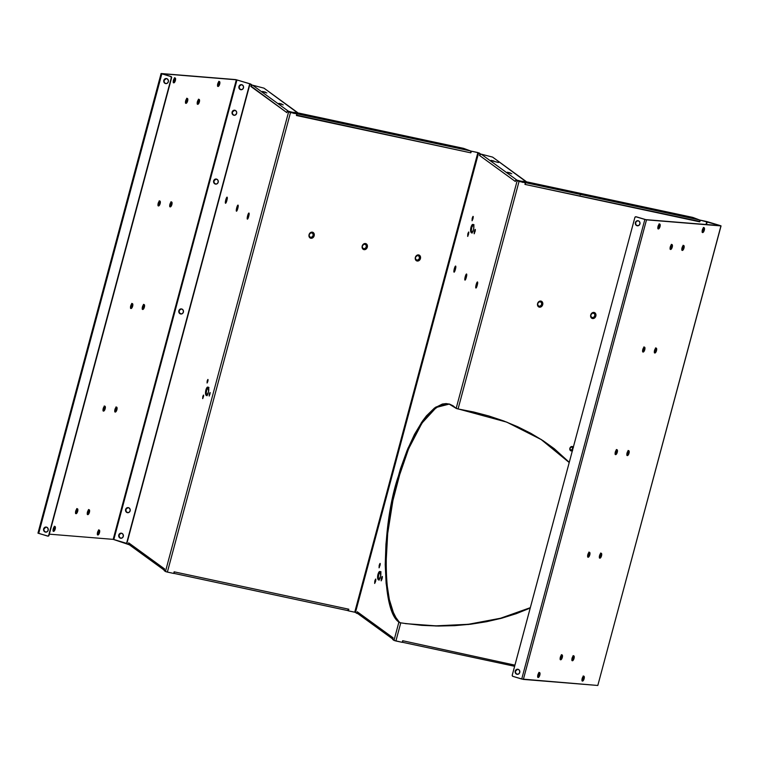 <?xml version="1.0" encoding="UTF-8"?>
<svg xmlns="http://www.w3.org/2000/svg" width="759" height="759" viewBox="0 0 759 759"><rect width="100%" height="100%" fill="white"/><g stroke="black" fill="none" stroke-linecap="round" stroke-linejoin="round"><path stroke-width="1.14" d="M572.381 450.704A2.286 1.888 -68.7 0 1 569.867 448.322L570.009 448.275A1.603 1.319 111.3 0 0 572.599 448.835L572.182 447.231L571.185 447.023M207.179 381.009L207.852 381.217L207.179 381.009L207.084 383.01L207.795 381.454L207.103 383.001L207.179 381.009L207.994 379.481L207.795 381.454L208.042 380.126L207.814 379.5L207.179 381.009M202.786 396.634L203.459 396.843L202.786 396.634L202.691 398.636L202.786 396.634L203.602 395.107L202.776 398.579L203.649 395.752L203.421 395.126L202.786 396.634M209.294 394.016L209.968 394.225L209.294 394.016L209.19 396.027L209.294 394.016L210.101 392.498L209.275 395.97L210.167 392.887L209.294 394.016M474.29 231.296L475.125 231.561L474.29 231.296L474.166 233.791L474.29 231.296L475.295 229.408L474.271 233.715L475.362 230.214L475.068 229.436L474.29 231.296M472.183 218.288L473.018 218.545L472.183 218.288L472.06 220.774L472.942 218.839L472.079 220.765L472.183 218.288L473.18 216.4L472.942 218.839L473.265 216.884L472.961 216.419L472.183 218.288M467.791 233.914L468.626 234.18L467.791 233.914L467.667 236.4L467.791 233.914L468.796 232.026L467.895 236.172L468.872 232.51L468.569 232.045L467.791 233.914M381.303 578.349L382.138 578.605L381.303 578.349L381.179 580.834L382.062 578.899L381.198 580.825L381.303 578.349L382.299 576.461L382.062 578.899L382.384 576.944L382.081 576.479L381.303 578.349M379.187 565.332L380.022 565.597L379.187 565.332L379.064 567.827L379.187 565.332L380.193 563.444L379.168 567.751L380.259 564.25L379.965 563.472L379.187 565.332M374.794 580.958L375.629 581.223L374.794 580.958L374.671 583.453L375.563 581.517L374.699 583.443L374.794 580.958L375.8 579.07L375.563 581.517L375.866 579.876L375.582 579.098L374.794 580.958M181.335 308.904L178.858 310.773A2.562 2.362 94.7 0 1 181.335 308.904A2.562 2.362 94.7 0 1 183.393 312.139L183.194 310.194L181.79 308.989L179.987 309.236L178.858 310.773L179.058 312.717L180.471 313.922L182.264 313.685L183.393 312.139A2.562 2.362 94.7 0 1 180.917 314.008A2.562 2.362 94.7 0 1 178.858 310.773L179.162 310.801A2.562 2.362 -85.3 0 0 181.069 314.017M216.438 179.048L213.658 180.889A2.562 2.362 94.7 0 1 216.135 179.02A2.562 2.362 94.7 0 1 218.194 182.255L218.004 180.31L216.59 179.105L214.797 179.342L213.658 180.889L213.858 182.834L215.271 184.039L217.065 183.801L218.194 182.255A2.562 2.362 94.7 0 1 215.727 184.124A2.562 2.362 94.7 0 1 213.658 180.889L213.962 180.917A2.562 2.362 -85.3 0 0 215.879 184.133M249.094 214.323L248.497 215.973L247.633 215.708A3.15 0.607 104.2 0 1 249.018 213.099A3.15 0.607 104.2 0 1 248.686 216.467L248.857 213.032L247.216 217.966L247.614 219.038L248.686 216.467A3.15 0.607 104.2 0 1 247.5 219.123A3.15 0.607 104.2 0 1 247.633 215.708L248.497 215.973L248.155 218.089L249.208 214.133M309.198 234.626A2.467 2.04 111.3 0 0 313.201 235.48L314.169 235.764A3.15 2.609 -68.7 0 1 310.801 238.25A3.15 2.609 -68.7 0 1 309.055 234.673L309.558 236.799L311.38 237.415L313.04 235.935L313.069 233.677L311.029 232.69L309.055 234.673L309.236 236.979L311.313 238.307L313.287 237.358L314.283 235.157L313.714 232.994L312.433 232.178L310.384 232.681L309.055 234.673A3.15 2.609 -68.7 0 1 312.433 232.178A3.15 2.609 -68.7 0 1 314.169 235.764L313.201 235.48A2.467 2.04 111.3 0 0 309.198 234.626M477.629 283.221L477.031 284.872L476.168 284.606A3.15 0.607 104.2 0 1 477.553 281.997A3.15 0.607 104.2 0 1 477.221 285.365L477.392 281.931L475.741 286.864L476.14 287.936L477.221 285.365A3.15 0.607 104.2 0 1 476.035 288.022A3.15 0.607 104.2 0 1 476.168 284.606L477.031 284.872L476.68 286.987L477.743 283.031M537.733 303.524A2.467 2.04 111.3 0 0 541.736 304.387L542.704 304.663A3.15 2.609 -68.7 0 1 539.336 307.158A3.15 2.609 -68.7 0 1 537.59 303.572L538.093 305.697L539.915 306.323L541.575 304.843L541.603 302.575L539.554 301.589L537.59 303.572L537.761 305.877L539.336 307.158L541.376 306.655L542.818 304.065L542.249 301.892L540.958 301.076L538.918 301.579L537.59 303.572A3.15 2.609 -68.7 0 1 540.958 301.076A3.15 2.609 -68.7 0 1 542.704 304.663L541.736 304.387A2.467 2.04 111.3 0 0 537.733 303.524M238.174 206.382L237.766 208.526A3.15 0.607 104.2 0 1 236.58 211.182A3.15 0.607 104.2 0 1 236.713 207.767L237.576 208.032L236.542 211.201L236.713 207.767A3.15 0.607 104.2 0 1 238.098 205.158A3.15 0.607 104.2 0 1 237.766 208.526L238.051 205.11L236.713 207.767L237.576 208.032L238.288 206.192M227.358 198.251L226.837 200.585A3.15 0.607 104.2 0 1 225.651 203.251A3.15 0.607 104.2 0 1 225.784 199.826L226.647 200.101L226.296 202.198M362.347 246.001A2.467 2.04 111.3 0 0 366.35 246.865L367.318 247.14A3.15 2.609 -68.7 0 1 363.941 249.635A3.15 2.609 -68.7 0 1 362.204 246.049L362.707 248.174L364.519 248.791L366.189 247.32L366.217 245.053L364.168 244.066L362.204 246.049L362.375 248.354L363.941 249.635L365.99 249.132L367.422 246.542L367.147 244.834L365.572 243.554L363.523 244.056L362.204 246.049A3.15 2.609 -68.7 0 1 365.572 243.554A3.15 2.609 -68.7 0 1 367.318 247.14L366.35 246.865A2.467 2.04 111.3 0 0 362.347 246.001M415.486 257.377A2.467 2.04 111.3 0 0 419.49 258.24L420.458 258.515A3.15 2.609 -68.7 0 1 417.089 261.011A3.15 2.609 -68.7 0 1 415.344 257.424L415.847 259.55L417.668 260.176L419.329 258.696L419.357 256.428L417.308 255.451L415.344 257.424L415.515 259.73L417.089 261.011L419.139 260.508L420.571 257.918L420.002 255.745L418.712 254.929L416.672 255.432L415.344 257.424A3.15 2.609 -68.7 0 1 418.712 254.929A3.15 2.609 -68.7 0 1 420.458 258.515L419.49 258.24A2.467 2.04 111.3 0 0 415.486 257.377M466.709 275.289L465.76 279.037L466.102 276.94L465.239 276.665L466.102 276.94L466.813 275.09M466.292 277.433A3.15 0.607 104.2 0 1 465.106 280.09A3.15 0.607 104.2 0 1 465.239 276.665L465.068 280.099L466.719 275.166L466.32 274.094L465.239 276.665A3.15 0.607 104.2 0 1 466.624 274.056A3.15 0.607 104.2 0 1 466.292 277.433M455.779 267.348L455.372 269.492A3.15 0.607 104.2 0 1 454.186 272.149A3.15 0.607 104.2 0 1 454.318 268.724L455.182 268.999L454.148 272.158L454.318 268.724A3.15 0.607 104.2 0 1 455.704 266.115A3.15 0.607 104.2 0 1 455.372 269.492L455.656 266.067L454.318 268.724L455.182 268.999L455.893 267.149M590.872 314.9A2.467 2.04 111.3 0 0 594.876 315.763L595.843 316.038A3.15 2.609 -68.7 0 1 592.475 318.533A3.15 2.609 -68.7 0 1 590.73 314.947L591.233 317.072L593.054 317.698L594.714 316.218L594.743 313.951L592.703 312.974L590.73 314.947L590.91 317.253L592.475 318.533L594.525 318.03L595.957 315.44L595.673 313.733L594.107 312.452L592.058 312.955L590.73 314.947A3.15 2.609 -68.7 0 1 594.107 312.452A3.15 2.609 -68.7 0 1 595.843 316.038L594.876 315.763A2.467 2.04 111.3 0 0 590.872 314.9M187.634 100.985A2.562 0.977 -73.2 0 1 185.908 103.357A2.562 0.977 -73.2 0 1 185.661 100.824L185.547 102.911L186.648 103.006L187.748 100.511L187.482 98.509L185.661 100.824A2.562 0.977 -73.2 0 1 187.388 98.461A2.562 0.977 -73.2 0 1 187.634 100.985L186.942 100.776L187.634 100.985M185.613 103.072A2.562 0.977 106.8 0 0 186.942 100.776L186.942 98.452M160.149 203.573A2.562 0.977 -73.2 0 1 158.422 205.945A2.562 0.977 -73.2 0 1 158.166 203.412L158.166 205.736L159.162 205.585L160.253 203.089L159.997 201.088L158.166 203.412A2.562 0.977 -73.2 0 1 159.902 201.04A2.562 0.977 -73.2 0 1 160.149 203.573L159.456 203.365L160.149 203.573M158.128 205.661A2.562 0.977 106.8 0 0 159.456 203.365L159.456 201.031M132.664 306.152A2.562 0.977 -73.2 0 1 130.937 308.524A2.562 0.977 -73.2 0 1 130.681 305.991L130.681 308.315L131.677 308.163L132.768 305.668L132.512 303.666L130.681 305.991A2.562 0.977 -73.2 0 1 132.408 303.619A2.562 0.977 -73.2 0 1 132.664 306.152L131.962 305.943L132.664 306.152M130.643 308.239A2.562 0.977 106.8 0 0 131.962 305.943L131.962 303.619M77.684 511.319A2.562 0.977 -73.2 0 1 75.957 513.691A2.562 0.977 -73.2 0 1 75.71 511.158L75.71 513.482L76.934 513.037L77.797 510.835L77.541 508.834L76.697 509.137L75.71 511.158A2.562 0.977 -73.2 0 1 77.437 508.786A2.562 0.977 -73.2 0 1 77.684 511.319L76.991 511.111L77.684 511.319M75.663 513.407A2.562 0.977 106.8 0 0 76.991 511.111L76.991 508.777M105.178 408.731A2.562 0.977 -73.2 0 1 103.442 411.103A2.562 0.977 -73.2 0 1 103.196 408.57L103.196 410.904L104.419 410.458L105.283 408.257L105.027 406.255L103.196 408.57A2.562 0.977 -73.2 0 1 104.922 406.207A2.562 0.977 -73.2 0 1 105.178 408.731L104.476 408.522L105.178 408.731M103.148 410.828A2.562 0.977 106.8 0 0 104.476 408.522L104.476 406.198M199.37 101.943A2.562 0.977 -73.2 0 1 197.644 104.315A2.562 0.977 -73.2 0 1 197.387 101.782L197.387 104.106L198.384 103.955L199.475 101.459L199.219 99.457L197.387 101.782A2.562 0.977 -73.2 0 1 199.114 99.41A2.562 0.977 -73.2 0 1 199.37 101.943L198.668 101.734L199.37 101.943M197.349 104.03A2.562 0.977 106.8 0 0 198.668 101.734L198.668 99.41M171.885 204.522A2.562 0.977 -73.2 0 1 170.149 206.894A2.562 0.977 -73.2 0 1 169.902 204.361L169.902 206.695L171.126 206.249L171.989 204.048L171.733 202.046L169.902 204.361A2.562 0.977 -73.2 0 1 171.629 201.998A2.562 0.977 -73.2 0 1 171.885 204.522L171.183 204.313L171.885 204.522M169.855 206.619A2.562 0.977 106.8 0 0 171.183 204.313L171.183 201.989M144.39 307.11A2.562 0.977 -73.2 0 1 142.664 309.482A2.562 0.977 -73.2 0 1 142.417 306.949L142.417 309.274L143.641 308.828L144.504 306.627L144.248 304.625L143.404 304.928L142.417 306.949A2.562 0.977 -73.2 0 1 144.144 304.577A2.562 0.977 -73.2 0 1 144.39 307.11L143.698 306.902L144.39 307.11M142.369 309.198A2.562 0.977 106.8 0 0 143.698 306.902L143.698 304.568M116.905 409.689A2.562 0.977 -73.2 0 1 115.178 412.061A2.562 0.977 -73.2 0 1 114.932 409.528L114.932 411.862L116.155 411.406L117.019 409.205L116.763 407.203L114.932 409.528A2.562 0.977 -73.2 0 1 116.658 407.156A2.562 0.977 -73.2 0 1 116.905 409.689L116.212 409.481L116.905 409.689M114.884 411.776A2.562 0.977 106.8 0 0 116.212 409.481L116.212 407.156M89.42 512.278A2.562 0.977 -73.2 0 1 87.693 514.64A2.562 0.977 -73.2 0 1 87.446 512.116L87.332 514.194L88.433 514.289L89.534 511.794L89.277 509.792L88.196 510.39L87.446 512.116A2.562 0.977 -73.2 0 1 89.173 509.744A2.562 0.977 -73.2 0 1 89.42 512.278L88.727 512.059L89.42 512.278M87.399 514.365A2.562 0.977 106.8 0 0 88.727 512.059L88.727 509.735M670.235 249.189A2.562 0.977 106.8 0 0 671.554 246.884L672.256 247.102A2.562 0.977 -73.2 0 1 670.529 249.464A2.562 0.977 -73.2 0 1 670.273 246.941L672.104 244.616L672.36 246.618L671.269 249.113L670.273 249.265L670.273 246.941A2.562 0.977 -73.2 0 1 672 244.569A2.562 0.977 -73.2 0 1 672.256 247.102L671.554 246.884L670.112 249.246M642.74 351.768A2.562 0.977 106.8 0 0 644.068 349.472L644.77 349.681A2.562 0.977 -73.2 0 1 643.034 352.053A2.562 0.977 -73.2 0 1 642.788 349.519L644.619 347.195L644.875 349.197L644.011 351.398L642.788 351.844L642.788 349.519A2.562 0.977 -73.2 0 1 644.514 347.148A2.562 0.977 -73.2 0 1 644.77 349.681L644.068 349.472L642.626 351.825M615.255 454.347A2.562 0.977 106.8 0 0 616.583 452.051L617.276 452.26A2.562 0.977 -73.2 0 1 615.549 454.632A2.562 0.977 -73.2 0 1 615.302 452.098L617.133 449.783L617.39 451.776L616.526 453.986L615.302 454.432L615.302 452.098A2.562 0.977 -73.2 0 1 617.029 449.726A2.562 0.977 -73.2 0 1 617.276 452.26L616.583 452.051L615.141 454.404M560.284 659.514A2.562 0.977 106.8 0 0 561.613 657.218L562.305 657.427A2.562 0.977 -73.2 0 1 560.578 659.799A2.562 0.977 -73.2 0 1 560.332 657.266L562.163 654.941L562.419 656.943L561.318 659.438L560.218 659.353L560.332 657.266A2.562 0.977 -73.2 0 1 562.058 654.894A2.562 0.977 -73.2 0 1 562.305 657.427L561.613 657.218L560.161 659.571M587.77 556.935A2.562 0.977 106.8 0 0 589.098 554.639L589.79 554.848A2.562 0.977 -73.2 0 1 588.064 557.22A2.562 0.977 -73.2 0 1 587.817 554.687L588.804 552.666L589.648 552.362L589.904 554.364L588.804 556.859L587.703 556.774L587.817 554.687A2.562 0.977 -73.2 0 1 589.544 552.315A2.562 0.977 -73.2 0 1 589.79 554.848L589.098 554.639L587.656 556.992M681.962 250.138A2.562 0.977 106.8 0 0 683.29 247.842L683.982 248.051A2.562 0.977 -73.2 0 1 682.256 250.423A2.562 0.977 -73.2 0 1 682.009 247.889L683.84 245.574L684.096 247.567L683.233 249.777L682.009 250.223L682.009 247.889A2.562 0.977 -73.2 0 1 683.736 245.518A2.562 0.977 -73.2 0 1 683.982 248.051L683.29 247.842L681.848 250.195M654.476 352.726A2.562 0.977 106.8 0 0 655.804 350.43L656.497 350.639A2.562 0.977 -73.2 0 1 654.77 353.011A2.562 0.977 -73.2 0 1 654.524 350.478L655.51 348.457L656.355 348.153L656.611 350.155L655.51 352.65L654.41 352.565L654.524 350.478A2.562 0.977 -73.2 0 1 656.25 348.106A2.562 0.977 -73.2 0 1 656.497 350.639L655.804 350.43L654.362 352.783M626.991 455.305A2.562 0.977 106.8 0 0 628.319 453.009L629.012 453.218A2.562 0.977 -73.2 0 1 627.285 455.59A2.562 0.977 -73.2 0 1 627.038 453.057L628.869 450.732L629.126 452.734L628.025 455.229L626.925 455.144L627.038 453.057A2.562 0.977 -73.2 0 1 628.765 450.685A2.562 0.977 -73.2 0 1 629.012 453.218L628.319 453.009L626.868 455.362M599.506 557.884A2.562 0.977 106.8 0 0 600.834 555.588L601.526 555.797A2.562 0.977 -73.2 0 1 599.8 558.169A2.562 0.977 -73.2 0 1 599.544 555.635L601.375 553.32L601.64 555.322L600.54 557.818L599.544 557.969L599.544 555.635A2.562 0.977 -73.2 0 1 601.28 553.273A2.562 0.977 -73.2 0 1 601.526 555.797L600.834 555.588L599.382 557.941M572.02 660.472A2.562 0.977 106.8 0 0 573.339 658.176L574.041 658.385A2.562 0.977 -73.2 0 1 572.314 660.757A2.562 0.977 -73.2 0 1 572.058 658.224L573.889 655.899L574.146 657.901L573.054 660.396L572.058 660.548L572.058 658.224A2.562 0.977 -73.2 0 1 573.785 655.852A2.562 0.977 -73.2 0 1 574.041 658.385L573.339 658.176L571.897 660.529M46.005 532.173L44.401 531.291L43.642 528.919A2.552 2.353 94.7 0 1 46.109 527.05A2.552 2.353 94.7 0 1 48.168 530.285L47.039 531.822L45.246 532.059L43.842 530.864L43.642 528.919L44.772 527.382L46.565 527.135L47.969 528.34L48.168 530.285A2.552 2.353 94.7 0 1 45.701 532.144A2.552 2.353 94.7 0 1 43.642 528.919L43.946 528.947A2.552 2.353 -85.3 0 0 45.853 532.154M517.581 674.353L515.978 673.47L515.219 671.098A2.552 2.353 94.7 0 1 517.685 669.229A2.552 2.353 94.7 0 1 519.744 672.455L518.615 674.001L516.822 674.239L515.408 673.034L515.219 671.098L516.348 669.552L518.141 669.315L519.545 670.52L519.744 672.455A2.552 2.353 94.7 0 1 517.268 674.324A2.552 2.353 94.7 0 1 515.219 671.098L515.522 671.117A2.552 2.353 -85.3 0 0 517.42 674.334M637.456 225.803L636.156 224.949L635.397 222.577A2.552 2.353 94.7 0 1 637.864 220.708A2.552 2.353 94.7 0 1 639.922 223.943L638.793 225.48L636.573 225.537L635.406 224.057L635.568 222.102L636.953 220.831L638.746 220.973L639.723 221.998L639.922 223.943A2.552 2.353 94.7 0 1 637.456 225.803A2.552 2.353 94.7 0 1 635.397 222.577L635.7 222.596A2.552 2.353 -85.3 0 0 637.607 225.812M165.879 83.623L164.58 82.769L163.821 80.397A2.552 2.353 94.7 0 1 166.297 78.528A2.552 2.353 94.7 0 1 168.346 81.763L167.217 83.3L165.424 83.537L164.02 82.342L163.821 80.397L164.95 78.86L166.743 78.613L168.156 79.818L168.346 81.763A2.552 2.353 94.7 0 1 165.879 83.623A2.552 2.353 94.7 0 1 163.821 80.397L164.124 80.426A2.552 2.353 -85.3 0 0 166.031 83.632M537.808 677.189A2.552 0.968 106.8 0 0 539.137 674.903L539.829 675.112A2.552 0.968 -73.2 0 1 538.103 677.474A2.552 0.968 -73.2 0 1 537.856 674.95L539.677 672.626L539.934 674.628L538.843 677.123L537.742 677.028L537.856 674.95A2.552 0.968 -73.2 0 1 539.583 672.578A2.552 0.968 -73.2 0 1 539.829 675.112L539.137 674.903L537.695 677.246M582.106 680.804A2.552 0.968 106.8 0 0 583.434 678.508L584.126 678.717A2.552 0.968 -73.2 0 1 582.4 681.079A2.552 0.968 -73.2 0 1 582.153 678.555L583.984 676.241L584.24 678.233L583.377 680.434L582.153 680.88L582.153 678.555A2.552 0.968 -73.2 0 1 583.88 676.193A2.552 0.968 -73.2 0 1 584.126 678.717L583.434 678.508L581.992 680.861M55.208 529.004A2.552 0.968 -73.2 0 1 53.481 531.366A2.552 0.968 -73.2 0 1 53.234 528.843L53.234 531.167L54.458 530.721L55.322 528.52L55.065 526.518L53.234 528.843A2.552 0.968 -73.2 0 1 54.961 526.471A2.552 0.968 -73.2 0 1 55.208 529.004L54.515 528.786L55.208 529.004M53.187 531.082A2.552 0.968 106.8 0 0 54.515 528.786L54.515 526.461M99.514 532.609A2.552 0.968 -73.2 0 1 97.788 534.972A2.552 0.968 -73.2 0 1 97.531 532.448L97.531 534.772L98.755 534.327L99.619 532.125L99.363 530.124L97.531 532.448A2.552 0.968 -73.2 0 1 99.258 530.076A2.552 0.968 -73.2 0 1 99.514 532.609L98.812 532.401L99.514 532.609M97.494 534.687A2.552 0.968 106.8 0 0 98.812 532.401L98.812 530.076M657.987 228.668A2.552 0.968 106.8 0 0 659.315 226.381L660.007 226.59A2.552 0.968 -73.2 0 1 658.281 228.952A2.552 0.968 -73.2 0 1 658.034 226.429L659.865 224.104L660.121 226.106L659.258 228.307L658.034 228.753L658.034 226.429A2.552 0.968 -73.2 0 1 659.761 224.057A2.552 0.968 -73.2 0 1 660.007 226.59L659.315 226.381L657.873 228.725M702.293 232.282A2.552 0.968 106.8 0 0 703.612 229.986L704.305 230.195A2.552 0.968 -73.2 0 1 702.587 232.567A2.552 0.968 -73.2 0 1 702.331 230.034L704.162 227.719L704.418 229.711L703.555 231.912L702.331 232.358L702.331 230.034A2.552 0.968 -73.2 0 1 704.058 227.672A2.552 0.968 -73.2 0 1 704.305 230.195L703.612 229.986L702.17 232.339M175.395 80.482A2.552 0.968 -73.2 0 1 173.669 82.845A2.552 0.968 -73.2 0 1 173.413 80.321L173.413 82.646L174.636 82.2L175.5 79.999L175.244 77.997L173.413 80.321A2.552 0.968 -73.2 0 1 175.139 77.949A2.552 0.968 -73.2 0 1 175.395 80.482L174.693 80.264L175.395 80.482M173.375 82.56A2.552 0.968 106.8 0 0 174.693 80.264L174.693 77.949M219.693 84.088A2.552 0.968 -73.2 0 1 217.966 86.45A2.552 0.968 -73.2 0 1 217.719 83.926L217.605 86.004L218.706 86.099L219.797 83.604L219.541 81.611L217.719 83.926A2.552 0.968 -73.2 0 1 219.446 81.555A2.552 0.968 -73.2 0 1 219.693 84.088L218.99 83.879L219.693 84.088M217.672 86.165A2.552 0.968 106.8 0 0 218.99 83.879L218.99 81.555M278.923 103.357L281.855 104.049L278.923 103.357M262.538 91.45L265.47 92.143L262.538 91.45M344.425 123.11L347.356 123.793L344.425 123.11M424.148 140.178L427.07 140.861L424.148 140.178M572.96 192.008L575.891 192.701L572.96 192.008M574.108 192.549L580.398 194.181L574.108 192.549M652.674 209.076L655.605 209.759L652.674 209.076M507.458 172.265L510.38 172.948L507.458 172.265M491.073 160.348L493.995 161.041L491.073 160.348M128.091 507.6L125.624 509.469A2.552 2.353 94.7 0 1 128.091 507.6A2.552 2.353 94.7 0 1 130.15 510.835L129.95 508.891L128.546 507.695L126.753 507.932L125.624 509.469L125.823 511.414L127.227 512.61L129.021 512.372L130.15 510.835A2.552 2.353 94.7 0 1 127.683 512.704A2.552 2.353 94.7 0 1 125.624 509.469L125.928 509.498A2.552 2.353 -85.3 0 0 127.835 512.704M121.241 533.169L118.774 535.038A2.552 2.353 94.7 0 1 121.241 533.169A2.552 2.353 94.7 0 1 123.3 536.404L123.1 534.459L121.696 533.254L119.903 533.492L118.774 535.038L118.973 536.974L120.377 538.178L122.171 537.941L123.3 536.404A2.552 2.353 94.7 0 1 120.833 538.264A2.552 2.353 94.7 0 1 118.774 535.038L119.078 535.057A2.552 2.353 -85.3 0 0 120.985 538.273M234.873 110.245L232.102 112.085A2.552 2.353 94.7 0 1 234.578 110.216A2.552 2.353 94.7 0 1 236.628 113.452L236.618 111.962L235.461 110.482L233.658 110.34L232.273 111.611L232.121 113.565L233.279 115.045L235.081 115.188L236.628 113.452A2.552 2.353 94.7 0 1 234.161 115.311A2.552 2.353 94.7 0 1 232.102 112.085L232.406 112.104A2.552 2.353 -85.3 0 0 234.313 115.321M241.428 84.647L238.952 86.517A2.552 2.353 94.7 0 1 241.428 84.647A2.552 2.353 94.7 0 1 243.478 87.883L243.288 85.938L241.874 84.733L240.081 84.97L238.952 86.517L239.151 88.452L240.556 89.657L242.349 89.42L243.478 87.883A2.552 2.353 94.7 0 1 241.011 89.742A2.552 2.353 94.7 0 1 238.952 86.517L239.256 86.545A2.552 2.353 -85.3 0 0 241.163 89.752M449.337 404.073L436.349 407.412L421.995 423.067L408.636 448.711L398.143 479.195L397.393 479.005L407.981 448.284L421.482 422.535L435.941 406.995L448.967 403.968L456.168 408.38L453.038 405.771L449.679 404.168L446.112 403.589L442.383 404.035L434.546 407.972L426.454 415.847L422.412 421.179L414.49 434.366L407.061 450.523L400.373 469.053L394.623 489.574L388.304 522.353L385.961 544.051L385.221 564.649L386.122 583.348L388.617 599.43L392.621 612.276L395.145 617.323L398.826 622.38L393.997 640.416L392.697 639.467L393.134 637.845L357.28 611.792L356.777 613.367L355.193 612.314L478.331 152.749L355.478 612.428L478.616 152.853L479.916 153.802L479.479 155.424L515.333 181.477L515.835 179.902L517.135 180.841L456.168 408.38L456.899 408.665L458.075 408.959L519.052 181.42L525.37 182.777L524.934 184.399L699.703 221.818L700.462 220.262L706.781 221.609L706.003 224.541L706.781 221.609L700.045 220.101L720.3 225.603L707.549 221.761L720.253 225.698L645.814 219.636L646.507 219.844L523.368 679.409L597.807 685.472L720.946 225.907L646.507 219.844L720.3 225.603L721.05 225.897L720.253 225.698L720.946 225.907L597.807 685.472L521.727 679.03L644.865 219.455L635.824 216.751L634.875 217.472L512.211 675.33L512.856 676.354L523.368 679.409L646.507 219.844L636.127 216.78A0.987 0.911 -85.3 0 0 635.976 216.78L646.507 219.844L644.865 219.455L521.727 679.03L512.856 676.354A0.987 0.911 94.7 0 1 512.24 675.14L634.875 217.472A0.987 0.911 94.7 0 1 635.995 216.789L635.995 216.789M405.363 623.613L435.856 625.852L468.341 624.296L500.542 618.243L530.313 607.674L515.788 613.538L501.319 618.044L486.13 621.555L470.4 624.05L454.252 625.492L437.858 625.881L421.368 625.198L404.945 623.452L421.776 625.359L438.266 626.042L454.66 625.653L470.808 624.211L486.547 621.716L501.727 618.206L516.205 613.699L530.209 608.073L500.523 618.528L468.455 624.486L436.121 626.014L405.363 623.613M473.303 224.711L472.174 224.711L471.007 227.15C471.794 224.749 472.563 223.943 473.303 224.711C475.03 225.964 472.496 234.977 471.121 232.501L472.25 232.501L473.616 229.227L473.815 226.049L472.914 224.379M474.052 224.901C473.312 224.133 472.544 224.939 471.756 227.339L471.007 227.15L470.656 228.829L471.121 232.501C470.428 231.533 470.39 229.749 471.007 227.15L471.756 227.339L471.311 230.641L472.098 232.947M381.065 571.944C380.316 571.176 379.547 571.992 378.76 574.383L378.01 574.193C378.798 571.802 379.566 570.986 380.316 571.755L379.177 571.755L377.811 575.028L377.612 578.206L378.637 579.895L380.629 576.28L380.316 571.755C382.033 573.017 379.5 582.03 378.124 579.544C377.432 578.576 377.394 576.802 378.01 574.193L378.76 574.383L378.314 577.694L379.111 579.99M208.981 387.564C208.232 386.796 207.463 387.612 206.676 390.003L205.936 389.813C206.723 387.422 207.482 386.606 208.232 387.375L207.093 387.375L205.727 390.638L205.537 393.826L206.552 395.505L208.545 391.9L208.232 387.375C209.949 388.636 207.416 397.65 206.04 395.164C205.347 394.196 205.319 392.412 205.936 389.813L206.676 390.003L206.23 393.304L207.027 395.61M477.458 152.464L471.13 151.117L477.866 152.625L354.728 612.2L348.4 610.843L348.836 609.221L174.134 571.821L173.697 573.443L167.378 572.087L290.517 112.522L296.835 113.878L296.408 115.501L470.789 152.834L471.548 151.278L477.458 152.464M516.509 180.139L521.006 181.173L520.854 181.733L521.006 181.173L517.002 180.168L481.215 154.162L492.591 157.104L526.385 181.667L521.006 181.173L526.404 181.686L526.196 182.445M492.221 160.899L498.511 162.521L492.221 160.899M511.784 173.764L508.606 172.805L511.784 173.764M526.319 181.913L492.591 157.104L481.215 154.162A1.29 1.271 126 0 0 479.65 155.092L481.215 154.162L517.002 180.168A1.29 1.271 -54 0 0 516.632 180.13M287.974 111.241L292.471 112.275L292.319 112.835L292.471 112.275L288.467 111.26L252.605 85.198L263.98 88.148L297.86 112.768L292.471 112.275L297.87 112.787L297.67 113.537M266.864 92.949L263.686 91.991L266.864 92.949M283.249 104.865L280.071 103.907L283.249 104.865M297.794 113.015L263.98 88.148L252.605 85.198A1.29 1.271 126 0 0 251.039 86.137L286.864 112.626L287.3 111.004L288.6 111.943L165.462 571.508L164.162 570.569L164.599 568.946L128.745 542.894L128.243 544.469L126.867 543.463L250.005 83.898L251.305 84.847L250.935 86.517L251.438 85.492L252.605 85.198L288.467 111.26A1.29 1.271 -54 0 0 288.107 111.222M47.921 536.101L48.69 535.389L171.325 77.712L170.709 76.507L161.838 73.832L38.7 533.397L47.921 536.101A0.987 0.911 -85.3 0 0 48.045 536.129L48.993 535.408L171.629 77.741L171.012 76.526L161.895 73.737L236.438 79.809L249.72 83.794L126.582 543.359L113.831 539.516L236.969 79.951L250.755 84.088L252.054 85.027L250.005 83.898L251.305 84.847L250.868 86.469L286.864 112.626L287.3 111.004L288.05 111.184L289.34 112.218L296.835 113.878L296.722 115.567L296.608 113.755L294.113 112.73L299.16 113.157L463.559 148.356L470.542 150.946L296.475 113.679L294.131 112.721L299.16 113.157L463.559 148.356L470.542 150.946L296.475 113.679A1.29 0.721 102.1 0 1 296.655 113.803M348.751 124.609L345.582 123.651L348.751 124.609M425.296 140.719L431.586 142.341L425.296 140.719M296.797 114.03A1.29 0.721 102.1 0 1 296.826 115.188L470.789 152.834L471.13 151.117L470.969 151.734L471.13 151.117L478.331 152.749L479.916 153.802L479.479 155.424L515.333 181.477L515.835 179.902L517.885 181.031L515.835 179.902L517.135 180.841L456.168 408.38L506.813 422.146L541.262 439.508L569.269 462.307L554.326 448.759L543.121 440.713L530.864 433.342L517.676 426.738L503.672 420.941L488.976 416.017L473.739 412.014L458.075 408.959L519.052 181.42L525.37 182.777L524.934 184.399L699.807 221.438L699.883 220.698L699.466 219.93L692.474 217.34L527.695 182.056L692.825 217.416L699.466 219.93L525.01 182.577L522.657 181.619L527.344 181.999L522.723 181.619L522.448 182.388M657 210.575L653.822 209.617L657 210.575M522.647 181.629L525.01 182.577A1.29 0.721 102.1 0 1 525.19 182.701M446.861 403.779L443.133 404.224L439.262 405.685L431.264 411.625L423.161 421.359L415.239 434.556L407.811 450.713L401.122 469.242L392.915 500.57L387.688 533.473L385.97 564.838L386.872 583.538L389.367 599.619L393.371 612.466L395.894 617.513L399.576 622.56L398.826 622.38L400.743 622.949L395.904 640.994L393.997 640.416L402.232 642.342L402.668 640.719L514.915 665.15L402.668 640.719L402.232 642.342L395.904 640.994L400.743 622.949L398.826 622.38L393.997 640.416L392.697 639.467L393.134 637.845L357.214 611.745L356.777 613.367L357.527 613.557L355.193 612.314L348.4 610.843L348.836 609.221L174.134 571.821L173.697 573.443L166.193 571.783L164.162 570.569L164.599 568.946L128.679 542.846L128.243 544.469L128.992 544.658L113.186 539.364L49.326 534.165L113.186 539.364L236.324 79.799L113.186 539.364L113.831 539.516L236.969 79.951L250.024 83.813L235.755 79.6L161.117 73.528L162.141 73.851L161.088 73.538L37.978 533.093M252.054 85.027L251.305 84.847L252.054 85.027M208.469 387.213L206.676 390.003C206.059 392.602 206.097 394.386 206.79 395.354L206.04 395.164L206.846 395.43M227.245 198.45L226.647 200.101L225.784 199.826A3.15 0.607 104.2 0 1 227.169 197.217A3.15 0.607 104.2 0 1 226.837 200.585L227.216 197.302L226.135 198.687L225.338 202.52L225.613 203.26L226.296 202.217M479.365 153.043L480.627 154.153L479.365 153.043M473.54 224.55L471.756 227.339C471.14 229.939 471.178 231.723 471.861 232.69L471.121 232.501L471.918 232.766M380.553 571.603L378.76 574.383C378.143 576.982 378.181 578.766 378.874 579.734L378.124 579.544L378.921 579.81M166.449 78.547A2.552 2.353 -85.3 0 0 164.124 80.426L166.297 78.528M46.261 527.069A2.552 2.353 -85.3 0 0 43.946 528.947L46.109 527.05M517.837 669.248A2.552 2.353 -85.3 0 0 515.522 671.117L517.685 669.229M638.015 220.727A2.552 2.353 -85.3 0 0 635.7 222.596L636.45 221.343L638.167 220.736M185.49 103.129L186.942 100.776A2.562 0.977 106.8 0 0 186.98 98.528M158.005 205.717L159.456 203.365A2.562 0.977 106.8 0 0 159.494 201.116M130.52 308.296L131.962 305.943A2.562 0.977 106.8 0 0 132.009 303.695M75.549 513.464L76.991 511.111A2.562 0.977 106.8 0 0 77.038 508.862M103.034 410.875L104.476 408.522A2.562 0.977 106.8 0 0 104.524 406.274M197.226 104.087L198.668 101.734A2.562 0.977 106.8 0 0 198.716 99.486M169.741 206.666L171.183 204.313A2.562 0.977 106.8 0 0 171.23 202.065M142.256 309.255L143.698 306.902A2.562 0.977 106.8 0 0 143.745 304.653M114.77 411.833L116.212 409.481A2.562 0.977 106.8 0 0 116.26 407.232M87.285 514.412L88.727 512.059A2.562 0.977 106.8 0 0 88.765 509.811M97.37 534.744L98.812 532.401A2.552 0.968 106.8 0 0 98.86 530.152M173.251 82.617L174.693 80.264A2.552 0.968 106.8 0 0 174.741 78.025M217.548 86.222L218.99 83.879A2.552 0.968 106.8 0 0 219.038 81.63M53.073 531.139L54.515 528.786A2.552 0.968 106.8 0 0 54.563 526.547M671.554 244.559L671.554 246.884A2.562 0.977 106.8 0 0 671.601 244.635M644.068 347.138L644.068 349.472A2.562 0.977 106.8 0 0 644.116 347.224M616.583 449.726L616.583 452.051A2.562 0.977 106.8 0 0 616.631 449.802M561.613 654.894L561.613 657.218A2.562 0.977 106.8 0 0 561.651 654.97M589.098 552.305L589.098 554.639A2.562 0.977 106.8 0 0 589.145 552.381M683.29 245.518L683.29 247.842A2.562 0.977 106.8 0 0 683.337 245.593M655.804 348.096L655.804 350.43A2.562 0.977 106.8 0 0 655.852 348.172M628.319 450.685L628.319 453.009A2.562 0.977 106.8 0 0 628.357 450.761M600.834 553.264L600.834 555.588A2.562 0.977 106.8 0 0 600.872 553.339M573.339 655.842L573.339 658.176A2.562 0.977 106.8 0 0 573.387 655.928M539.137 672.578L539.137 674.903A2.552 0.968 106.8 0 0 539.175 672.654M583.434 676.184L583.434 678.508A2.552 0.968 106.8 0 0 583.481 676.26M703.612 227.662L703.612 229.986A2.552 0.968 106.8 0 0 703.659 227.738M659.315 224.057L659.315 226.381A2.552 0.968 106.8 0 0 659.362 224.133M347.992 610.682L348.134 610.16L347.992 610.682M518.634 181.259L524.962 182.615L518.634 181.259M525.332 182.928A1.29 0.721 102.1 0 1 525.351 184.086L525.01 182.577L699.466 219.93A1.29 0.721 -77.9 0 1 699.807 221.438L700.045 220.101L699.883 220.717L700.045 220.101L706.648 221.514L720.253 225.698L645.814 219.636L636.298 216.808A0.987 0.911 -85.3 0 0 636.127 216.78L635.824 216.751M400.325 622.788L404.945 623.452L399.851 622.703L397.972 621.393C381.616 608.225 381.293 529.801 397.393 479.005L398.143 479.195C382.043 529.991 382.365 608.414 398.722 621.583L400.325 622.788M587.988 556.774L589.174 554.298M506.585 422.051L541.176 439.556L569.212 462.525L553.918 448.597L542.704 440.552M530.456 433.18L517.259 426.577M570.265 447.706L569.943 448.892M570.094 449.451L571.423 450.087L572.599 448.835A1.603 1.319 111.3 0 0 570.009 448.275L570.464 450.599L572.609 450.552M573.443 447.44L571.555 446.529L569.867 448.322A2.286 1.888 -68.7 0 1 573.311 447.212M288.6 111.943L289.35 112.133L288.6 111.943L165.462 571.508L167.378 572.087L290.517 112.522L288.6 111.943M706.487 224.579L707.246 221.732L706.487 224.579M181.486 308.922A2.562 2.362 -85.3 0 0 179.162 310.801L179.361 312.746L181.23 314.036M216.287 179.039A2.562 2.362 -85.3 0 0 213.962 180.917L214.161 182.862L215.727 184.124M128.243 507.619A2.552 2.353 -85.3 0 0 125.928 509.498L126.127 511.433L127.683 512.704M121.393 533.188A2.552 2.353 -85.3 0 0 119.078 535.057L119.533 537.41L121.136 538.292M241.58 84.666A2.552 2.353 -85.3 0 0 239.256 86.545L239.455 88.48L241.011 89.742M234.73 110.235A2.552 2.353 -85.3 0 0 232.406 112.104L232.605 114.049L234.161 115.311M47.741 536.101L48.045 536.129A0.987 0.911 -85.3 0 0 48.993 535.408L171.325 77.712L48.69 535.389A0.987 0.911 94.7 0 1 47.57 536.072L37.95 533.103L38.7 533.397L161.838 73.832L161.088 73.538M249.72 83.794L126.867 543.463L249.72 83.794M250.755 84.088L250.024 83.813L250.755 84.088M290.099 112.36L289.388 112.152L290.099 112.36M479.916 153.802L480.665 153.992L479.916 153.802M721.05 225.897L597.826 685.405M478.331 152.749L355.193 612.314L354.728 612.2L477.866 152.625L478.331 152.749M161.838 73.832L171.012 76.526L161.838 73.832M207.188 395.686L206.04 395.164M379.272 580.066L378.124 579.544M472.259 233.022L471.121 232.501M470.893 152.455L470.542 150.946A1.29 0.721 -77.9 0 1 470.893 152.455M392.925 638.613A1.29 1.271 -54 0 1 392.963 638.177L392.925 638.68M402.298 642.086A1.29 0.721 102.1 0 0 402.887 641.165L402.156 642.152M402.261 642.228L514.611 666.279M393.437 639.533L357.65 613.528A1.29 1.271 126 0 1 357.176 612.171L358.077 613.727M164.39 569.715A1.29 1.271 -54 0 1 164.428 569.269L164.399 569.772M348.419 609.534L347.404 610.511A1.29 0.721 -77.9 0 0 347.47 610.53A1.29 0.721 -77.9 0 0 348.419 609.534M173.764 573.187A1.29 0.721 102.1 0 0 174.352 572.267L173.621 573.254M173.726 573.33L347.404 610.511M164.902 570.635L129.115 544.63A1.29 1.271 126 0 1 128.65 543.273L129.542 544.829M171.325 77.712L171.629 77.741A0.987 0.911 -85.3 0 0 171.012 76.526L170.709 76.507A0.987 0.911 94.7 0 1 171.325 77.712M293.031 112.987L293.183 112.417L293.031 112.987M521.556 181.885L521.708 181.316L521.556 181.885M262.149 92.228L262.348 91.469M423.759 140.956L423.958 140.197M572.571 192.786L572.779 192.027M507.069 173.043L507.268 172.284M449.717 404.158L448.967 403.968M580.398 194.181L580.199 194.94M514.611 666.288L402.261 642.237M347.47 610.53L173.403 573.263M219.446 81.555L218.744 81.346M175.139 77.949L174.447 77.741M703.365 227.463L704.058 227.672M659.068 223.848L659.761 224.057M99.258 530.076L98.566 529.867M54.961 526.471L54.269 526.262M583.178 675.975L583.88 676.193M538.881 672.37L539.583 672.578M573.092 655.643L573.785 655.852M600.578 553.055L601.28 553.273M628.063 450.476L628.765 450.685M655.558 347.897L656.25 348.106M683.043 245.309L683.736 245.518M588.851 552.106L589.544 552.315M561.356 654.685L562.058 654.894M616.336 449.518L617.029 449.726M643.822 346.939L644.514 347.148M671.307 244.36L672 244.569M89.173 509.744L88.471 509.536M116.658 407.156L115.966 406.947M144.144 304.577L143.451 304.368M171.629 201.998L170.936 201.78M199.114 99.41L198.422 99.201M104.922 406.207L104.23 405.989M77.437 508.786L76.744 508.577M132.408 303.619L131.715 303.41M159.902 201.04L159.2 200.831M187.388 98.461L186.686 98.243M294.113 112.73L293.913 113.489"/></g></svg>
